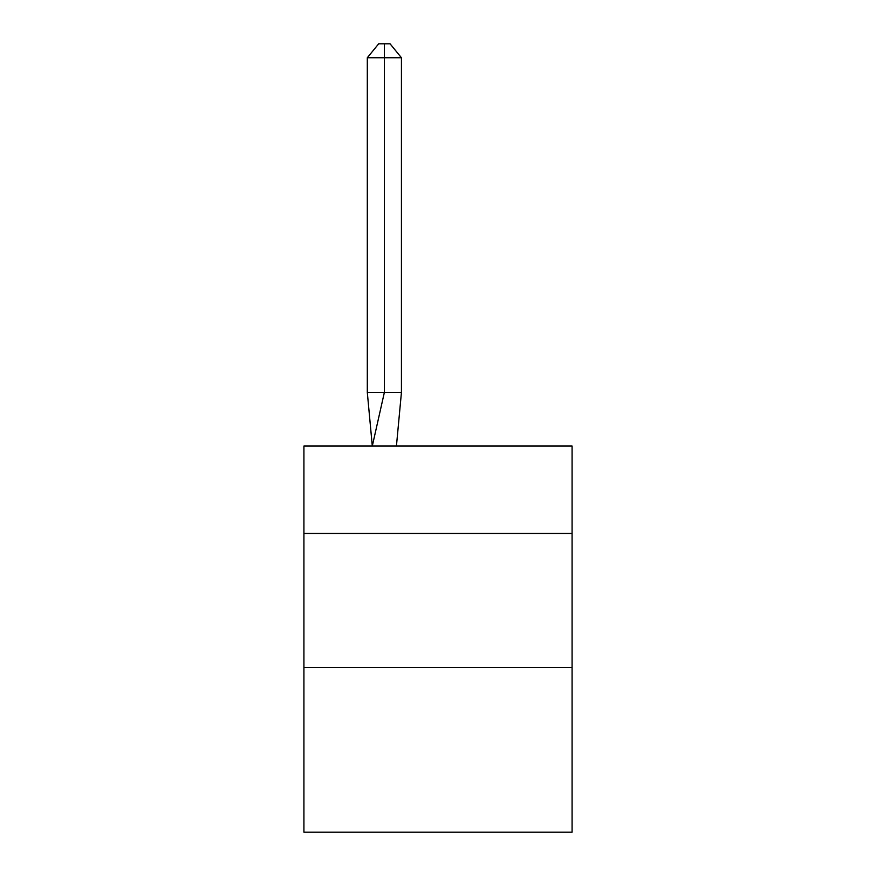 <?xml version="1.0" encoding="UTF-8"?>
<svg xmlns="http://www.w3.org/2000/svg" width="876" height="876" viewBox="0 0 876 876"><rect width="100%" height="100%" fill="white"/><g stroke="black" fill="none" stroke-linecap="round" stroke-linejoin="round"><path stroke-width="1.31" d="M303.917 533.462L572.083 533.462L572.083 446.048L303.917 446.048L303.917 832.2L572.083 832.2L572.083 667.545L303.917 667.545M572.083 667.545L572.083 533.462M401.438 392.415L401.438 57.739L384.367 57.739L384.367 392.415L367.307 392.415L372.3 446.048L384.367 392.415L384.367 57.739L384.367 392.415L384.367 57.739L384.367 392.415L384.367 57.739L384.367 392.415L384.367 57.739L384.367 392.415L384.367 57.739L384.367 392.415L384.367 57.739L384.367 392.415L384.367 57.739L384.367 392.415L401.438 392.415L396.434 446.048M384.367 57.739L367.307 57.739L378.684 43.8L384.367 43.8L384.367 392.415M367.307 57.739L367.307 392.415M384.367 43.8L390.061 43.8L401.438 57.739"/></g></svg>
